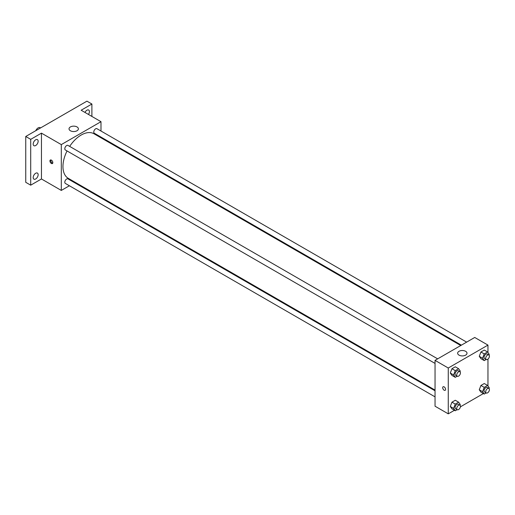 <?xml version="1.0" encoding="UTF-8"?>
<svg xmlns="http://www.w3.org/2000/svg" width="515" height="515" viewBox="0 0 515 515"><rect width="100%" height="100%" fill="white"/><g stroke="black" fill="none" stroke-linecap="round" stroke-linejoin="round"><path stroke-width="0.77" d="M40.588 127.913L40.202 127.688A4.094 2.363 120 0 0 35.78 130.694M69.39 185.761L61.304 190.428L41.458 178.969L30.713 185.175L25.75 182.316L25.75 136.481L86.938 101.159L91.895 104.024L91.895 116.435M75.267 182.368L74.649 182.722M35.67 178.988A3.508 2.028 -60 0 1 33.919 179.162A3.508 2.028 -60 0 1 33.378 176.355A3.508 2.028 -60 0 1 35.67 173.265A3.508 2.028 -60 0 1 37.428 173.091A3.508 2.028 -60 0 1 37.962 175.898A3.508 2.028 -60 0 1 35.67 178.988M35.67 145.533A3.508 2.028 -60 0 1 33.919 145.706A3.508 2.028 -60 0 1 33.378 142.9A3.508 2.028 -60 0 1 35.67 139.81A3.508 2.028 -60 0 1 37.428 139.636A3.508 2.028 -60 0 1 37.962 142.443A3.508 2.028 -60 0 1 35.67 145.533M41.458 178.969L41.458 133.14L30.713 139.346L25.75 136.481M30.713 185.175L30.713 139.346M61.304 190.428L61.304 144.599L41.458 133.14M61.304 144.599L100.992 121.688L81.151 110.229L91.895 104.024M70.401 130.758A4.68 2.697 180 0 1 69.029 128.847A4.68 2.697 180 0 1 73.709 126.149A4.68 2.697 180 0 1 78.383 128.847A4.68 2.697 180 0 1 75.499 131.344A4.68 2.697 180 0 1 70.401 130.758M84.981 112.444A3.508 2.028 -60 0 1 86.938 110.21A3.508 2.028 -60 0 1 88.689 110.036A3.508 2.028 -60 0 1 88.464 114.452M67.04 150.947A25.724 14.851 120 0 0 62.959 166.557A25.724 14.851 120 0 0 68.289 178.338L435.04 390.08M460.764 345.52L94.013 133.778A25.724 14.851 120 0 0 69.667 146.395M100.992 121.688L100.992 131.022M100.992 137.093L100.992 137.808M466.642 342.127L96.949 128.692A2.627 1.519 120 0 0 94.921 129.394A2.627 1.519 120 0 0 93.775 132.04A2.627 1.519 120 0 0 94.322 133.243L461.382 345.166M435.04 390.795L67.98 178.872A2.627 1.519 120 0 0 65.952 179.574A2.627 1.519 120 0 0 64.806 182.22A2.627 1.519 120 0 0 65.347 183.424L435.04 396.865M435.04 363.41L65.347 149.968A2.627 1.519 -60 0 1 65.347 146.936A2.627 1.519 -60 0 1 67.98 145.417L437.666 358.858M52.826 162.624A2.047 1.185 60 0 1 52.408 163.558A2.047 1.185 60 0 1 50.361 162.38A2.047 1.185 60 0 1 50.361 160.011A2.047 1.185 60 0 1 51.938 160.564A2.047 1.185 60 0 1 52.826 162.624M52.736 163.165A2.047 1.185 60 0 1 51.191 161.897A2.047 1.185 60 0 1 50.863 159.927M454.423 410.288L448.269 413.841L435.04 406.206L435.04 360.371L474.727 337.46L487.956 345.102L487.956 352.524M483.392 393.563L460.404 406.837M480.933 358.685L479.259 356.309L480.933 352.002L484.274 350.071L480.933 352.002L479.259 356.309L480.933 358.685L484.235 360.597L482.568 358.215L484.235 353.908L487.576 351.983L489.25 354.359L488.986 355.041M451.958 408.865L450.284 406.49L451.958 402.183L455.299 400.252L451.958 402.183L450.284 406.49L451.958 408.865L455.266 410.777L453.593 408.401L455.266 404.095L458.608 402.164L460.275 404.539L460.011 405.221M487.956 359.11L487.956 385.98M448.269 413.841L448.269 368.013L487.956 345.102M480.933 392.14L479.259 389.765L480.933 385.458L484.274 383.527L480.933 385.458L479.259 389.765L480.933 392.14L484.235 394.052L482.568 391.67L484.235 387.364L487.576 385.439L489.25 387.814L488.986 388.497M451.958 375.409L450.284 373.034L451.958 368.727L455.299 366.802L451.958 368.727L450.284 373.034L451.958 375.409L455.266 377.321L453.593 374.946L455.266 370.639L458.608 368.708L460.275 371.083L460.011 371.766M448.269 368.013L435.04 360.371M459.019 355.125A4.68 2.697 180 0 1 457.648 353.213A4.68 2.697 180 0 1 462.328 350.515A4.68 2.697 180 0 1 467.002 353.213A4.68 2.697 180 0 1 464.118 355.71A4.68 2.697 180 0 1 459.019 355.125M445.584 389.379A2.047 1.185 60 0 1 445.16 390.312A2.047 1.185 60 0 1 443.112 389.128A2.047 1.185 60 0 1 443.112 386.765A2.047 1.185 60 0 1 444.69 387.319A2.047 1.185 60 0 1 445.584 389.379M445.16 390.312A2.047 1.185 60 0 1 443.112 389.128A2.047 1.185 60 0 1 443.112 386.765M457.198 376.201L455.266 377.321M459.901 371.695L458.247 370.742A2.627 1.519 120 0 0 456.226 371.444A2.627 1.519 120 0 0 455.08 374.09A2.627 1.519 120 0 0 455.621 375.293L457.275 376.246A2.627 1.519 120 0 0 459.901 374.727A2.627 1.519 120 0 0 459.901 371.695A2.627 1.519 120 0 0 457.88 372.397A2.627 1.519 120 0 0 456.728 375.042A2.627 1.519 120 0 0 457.275 376.246M453.593 374.946L450.284 373.034M455.266 370.639L451.958 368.727M458.608 368.708L455.299 366.802M486.173 359.476L484.235 360.597M488.877 354.964L487.222 354.011A2.627 1.519 120 0 0 485.194 354.719A2.627 1.519 120 0 0 484.048 357.359A2.627 1.519 120 0 0 484.596 358.562L486.25 359.522A2.627 1.519 120 0 0 488.877 358.002A2.627 1.519 120 0 0 488.877 354.964A2.627 1.519 120 0 0 486.849 355.672A2.627 1.519 120 0 0 485.703 358.318A2.627 1.519 120 0 0 486.25 359.522M482.568 358.215L479.259 356.309M484.235 353.908L480.933 352.002M487.576 351.983L484.274 350.071M457.198 409.657L455.266 410.777M459.901 405.151L458.247 404.191A2.627 1.519 120 0 0 456.226 404.899A2.627 1.519 120 0 0 455.08 407.545A2.627 1.519 120 0 0 455.621 408.749L457.275 409.702A2.627 1.519 120 0 0 459.901 408.183A2.627 1.519 120 0 0 459.901 405.151A2.627 1.519 120 0 0 457.88 405.852A2.627 1.519 120 0 0 456.728 408.498A2.627 1.519 120 0 0 457.275 409.702M453.593 408.401L450.284 406.49M455.266 404.095L451.958 402.183M458.608 402.164L455.299 400.252M486.173 392.932L484.235 394.052M488.877 388.419L487.222 387.467A2.627 1.519 120 0 0 485.194 388.168A2.627 1.519 120 0 0 484.048 390.814A2.627 1.519 120 0 0 484.596 392.018L486.25 392.977A2.627 1.519 120 0 0 488.877 391.458A2.627 1.519 120 0 0 488.877 388.419A2.627 1.519 120 0 0 486.849 389.128A2.627 1.519 120 0 0 485.703 391.773A2.627 1.519 120 0 0 486.25 392.977M482.568 391.67L479.259 389.765M484.235 387.364L480.933 385.458M487.576 385.439L484.274 383.527"/></g></svg>
